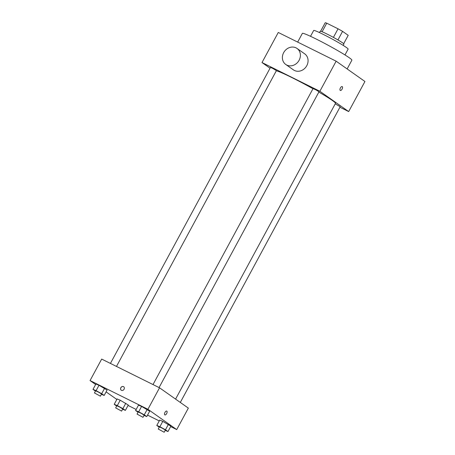 <?xml version="1.0" encoding="UTF-8"?>
<svg xmlns="http://www.w3.org/2000/svg" width="455" height="455" viewBox="0 0 455 455"><rect width="100%" height="100%" fill="white"/><g stroke="black" fill="none" stroke-linecap="round" stroke-linejoin="round"><path stroke-width="0.68" d="M322.106 31.748L326.736 23.188A13.149 0.847 -151.6 0 0 325.217 22.75L320.633 31.23M326.736 23.188L338.048 28.807A13.149 0.847 -151.6 0 1 342.575 31.367L348.212 35.336L343.69 43.697M337.94 39.943L342.575 31.367M319.495 32.578L320.223 31.236A13.462 0.87 28.4 0 1 329.557 35.325A13.462 0.87 28.4 0 1 342.672 42.906A13.462 0.87 28.4 0 1 343.906 44.044L343.184 45.386M333.413 37.384L338.048 28.807M310.52 36.309L313.677 30.474A19.582 1.263 28.4 0 1 327.253 36.423A19.582 1.263 28.4 0 1 346.335 47.445A19.582 1.263 28.4 0 1 348.132 49.1L344.975 54.941M297.661 42.087L302.365 33.38A28.153 1.814 28.4 0 1 321.878 41.934A28.153 1.814 28.4 0 1 349.309 57.779A28.153 1.814 28.4 0 1 351.891 60.162L347.142 68.944M270.043 68.21L262.006 62.545L278.272 32.464L336.137 61.186L364.944 81.49L348.678 111.577L339.93 107.232M340.226 90.409A2.144 1.018 -63.6 0 1 340.368 88.008A2.144 1.018 -63.6 0 1 342.2 86.609A2.144 1.018 -63.6 0 1 342.16 88.981A2.144 1.018 -63.6 0 1 340.295 90.448A2.144 1.018 -63.6 0 1 340.226 90.409M262.006 62.545L319.871 91.267L336.137 61.186M319.871 91.267L348.678 111.577M335.227 103.842L340.209 106.709L180.311 402.442M159.068 387.569L319.006 91.768L316.14 89.965L313.063 88.554L153.011 384.56M110.423 363.426L270.475 67.414L272.818 68.438L276.418 70.627L116.48 366.429M318.836 92.075A34.267 2.207 28.4 0 1 332.343 100.464A34.267 2.207 28.4 0 1 335.489 103.359L175.579 399.109M276.339 70.775A34.267 2.207 28.4 0 1 312.966 88.731M297.03 48.446L304.714 53.866A9.794 8.588 125.2 0 1 306.09 66.817A9.794 8.588 125.2 0 1 293.429 69.871L285.746 64.456A9.794 8.588 -54.8 0 0 298.412 61.402A9.794 8.588 -54.8 0 0 297.03 48.446A9.794 8.588 -54.8 0 0 283.675 52.621A9.794 8.588 -54.8 0 0 285.746 64.456M340.289 90.448A2.144 1.018 116.4 0 0 342.154 88.981A2.144 1.018 116.4 0 0 342.194 86.609M95.641 384.503L90.056 380.568L101.675 359.08L159.534 387.802L188.347 408.107L176.728 429.594L170.648 426.574M90.056 380.568L147.915 409.29L159.534 387.802M147.915 409.29L176.728 429.594M166.757 411.075A2.144 1.018 -63.6 0 1 166.644 413.589A2.144 1.018 -63.6 0 1 164.852 414.914A2.144 1.018 -63.6 0 1 164.892 412.543A2.144 1.018 -63.6 0 1 166.757 411.075A2.144 1.018 -63.6 0 1 166.649 413.589A2.144 1.018 -63.6 0 1 164.852 414.914M95.459 391.107L93.002 389.378L95.908 384.003L99.002 385.283L107.084 390.072L99.002 385.283L96.096 390.652L101.681 393.683L104.178 395.446L101.408 394.303M159.244 427.188L156.793 425.459L159.699 420.09L162.793 421.364L170.875 426.159L162.793 421.364L159.887 426.739L165.472 429.77L167.969 431.528L165.199 430.385M116.844 399.45L106.106 391.88M159.25 420.921L147.556 415.114M136.164 409.46L128.06 405.439M138.041 412.247L135.59 410.518L138.496 405.143L141.585 406.417L149.667 411.212L141.585 406.417L138.684 411.792L144.269 414.823L146.766 416.581L143.996 415.443M116.662 406.048L114.211 404.324L117.111 398.95L120.205 400.224L128.287 405.018L120.205 400.224L117.299 405.598L122.89 408.63L125.381 410.387L122.611 409.244M121.24 390.231A2.144 1.877 125.2 0 1 123.703 386.733A2.144 1.877 125.2 0 1 121.235 390.231A2.144 1.877 125.2 0 1 123.709 386.733M114.211 404.324L117.299 405.598M121.604 411.11L122.765 408.96L119.898 407.162L116.821 405.746L115.661 407.896L121.604 411.11L115.661 407.896M122.89 408.63L125.79 403.261M125.381 410.387L128.287 405.018M117.111 398.95L120.205 400.224M93.002 389.378L96.096 390.652M100.401 396.168L101.562 394.019L98.695 392.221L95.618 390.805L94.458 392.955L100.401 396.168L94.458 392.955M101.681 393.683L104.587 388.314M104.178 395.446L107.084 390.072M95.908 384.003L99.002 385.283M156.793 425.459L159.887 426.739M164.192 432.25L165.353 430.1L162.486 428.303L159.409 426.887L158.249 429.037L164.192 432.25L158.249 429.037M165.472 429.77L168.378 424.396M167.969 431.528L170.875 426.159M159.699 420.09L162.793 421.364M135.59 410.518L138.684 411.792M142.989 417.303L144.15 415.159L141.283 413.356L138.206 411.946L137.046 414.09L142.989 417.303L137.046 414.09M144.269 414.823L147.175 409.454M146.766 416.581L149.667 411.212M138.496 405.143L141.585 406.417"/></g></svg>

